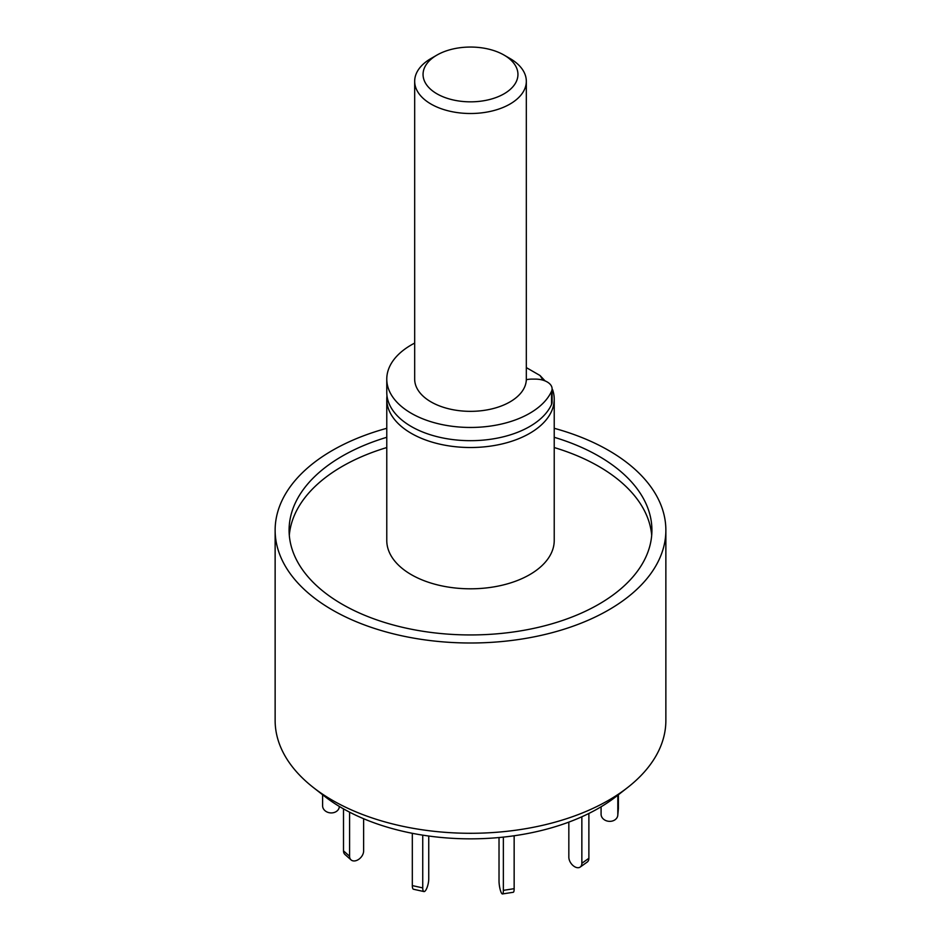 <?xml version="1.0" encoding="UTF-8"?>
<svg xmlns="http://www.w3.org/2000/svg" width="941" height="941" viewBox="0 0 941 941"><rect width="100%" height="100%" fill="white"/><g stroke="black" fill="none" stroke-linecap="round" stroke-linejoin="round"><path stroke-width="1.41" d="M554.225 428.296A195.363 112.791 180 0 1 608.651 450.445A195.363 112.791 180 0 1 665.863 530.206L665.863 720.488A195.363 112.791 180 0 1 627.765 787.417A195.363 112.791 180 0 1 313.235 787.417A195.363 112.791 180 0 1 275.137 720.488L275.137 530.206A195.363 112.791 180 0 1 386.775 428.296M313.235 787.417L324.551 796.274A181.319 104.686 0 0 0 616.449 796.274L627.765 787.417M665.863 530.206A195.363 112.791 180 0 1 470.5 642.997A195.363 112.791 180 0 1 275.137 530.206M386.775 437.294A181.413 104.733 0 0 0 289.087 530.206A181.413 104.733 0 0 0 342.218 604.263A181.413 104.733 0 0 0 539.922 626.977A181.413 104.733 0 0 0 651.913 530.206A181.413 104.733 0 0 0 554.225 437.294M651.69 535.335A181.413 104.733 0 0 0 554.225 447.551M386.775 447.551A181.413 104.733 0 0 0 289.31 535.335M552.567 389.586A83.725 48.344 180 0 1 554.225 399.172L554.225 540.463A83.725 48.344 180 0 1 470.5 588.807A83.725 48.344 180 0 1 386.775 540.463L386.775 399.172A83.725 48.344 180 0 1 386.986 395.761M554.225 399.172A83.725 48.344 180 0 1 470.5 447.516A83.725 48.344 180 0 1 386.775 399.172M526.325 367.602L539.969 375.471L545.121 380.94M539.969 375.471A75.351 43.509 180 0 1 542.828 380.14M526.313 379.752A13.95 8.057 180 0 1 531.724 379.117L535.358 379.117A16.75 9.669 180 0 1 552.096 388.786L552.096 402.007A16.75 9.669 180 0 1 551.567 404.418A83.725 48.344 180 0 1 459.949 440.294A83.725 48.344 180 0 1 386.775 392.338L386.775 379.117A83.725 48.344 180 0 1 414.675 343.089M552.096 388.786A16.75 9.669 180 0 1 551.567 391.209A83.725 48.344 180 0 1 459.949 427.073A83.725 48.344 180 0 1 386.775 379.117M618.39 794.757L618.39 808.331A8.375 6.822 5.2 0 1 618.366 808.837L617.79 815.271A8.375 6.822 5.2 0 1 609.145 821.34A8.375 6.822 5.2 0 1 601.087 814.259L601.087 806.79M617.814 795.204L617.814 814.765A8.375 6.822 5.2 0 1 617.79 815.271M588.878 813.459L588.878 858.286A8.375 5.317 54.5 0 1 587.231 862.062L580.209 867.061A8.375 5.317 54.5 0 1 573.034 865.555A8.375 5.317 54.5 0 1 568.835 857.204L568.835 822.105M581.856 816.776L581.856 863.297A8.375 5.317 54.5 0 1 580.209 867.061M514.151 835.761L514.151 888.68A8.375 1.764 81.2 0 1 513.257 892.28L502.47 893.95A8.375 1.764 81.2 0 1 500.212 889.657A8.375 1.764 81.2 0 1 499.024 881.011L499.024 837.537M503.364 837.114L503.364 890.351A8.375 1.764 81.2 0 1 502.47 893.95M422.744 835.149L422.744 887.904A8.375 2.447 102.5 0 0 423.932 891.562A8.375 2.447 102.5 0 0 427.085 887.504A8.375 2.447 102.5 0 0 428.743 878.882L428.743 836.031M412.323 833.303L412.323 885.599A8.375 2.447 102.5 0 0 413.511 889.257L423.932 891.562M349.582 812.165L349.582 856.263A8.375 5.728 131.6 0 0 351.04 859.886A8.375 5.728 131.6 0 0 358.862 859.251A8.375 5.728 131.6 0 0 363.626 850.993L363.626 818.729M343.5 808.872L343.5 850.852A8.375 5.728 131.6 0 0 344.959 854.487L351.04 859.886M322.61 794.757L322.61 805.837A8.375 6.822 -174.8 0 0 330.656 812.906A8.375 6.822 -174.8 0 0 339.301 806.849A8.375 6.822 -174.8 0 0 339.325 806.437L339.301 806.849M509.975 58.495L504.047 55.072L509.975 58.495A55.825 32.229 180 0 1 526.325 81.279L526.325 379.117A55.825 32.229 180 0 1 470.5 411.346A55.825 32.229 180 0 1 414.675 379.117L414.675 81.279A55.825 32.229 180 0 1 431.025 58.495L436.953 55.072A47.45 27.395 0 0 0 436.953 93.818A47.45 27.395 0 0 0 504.047 93.818A47.45 27.395 0 0 0 504.047 55.072A47.45 27.395 0 0 0 436.953 55.072M526.325 81.279A55.825 32.229 180 0 1 470.5 113.508A55.825 32.229 180 0 1 414.675 81.279M551.567 404.418L551.567 391.209M617.814 814.765L618.39 808.331M581.856 863.297L588.878 858.286M503.364 890.351L514.151 888.68M412.323 885.599L422.744 887.904M343.5 850.852L349.582 856.263"/></g></svg>

